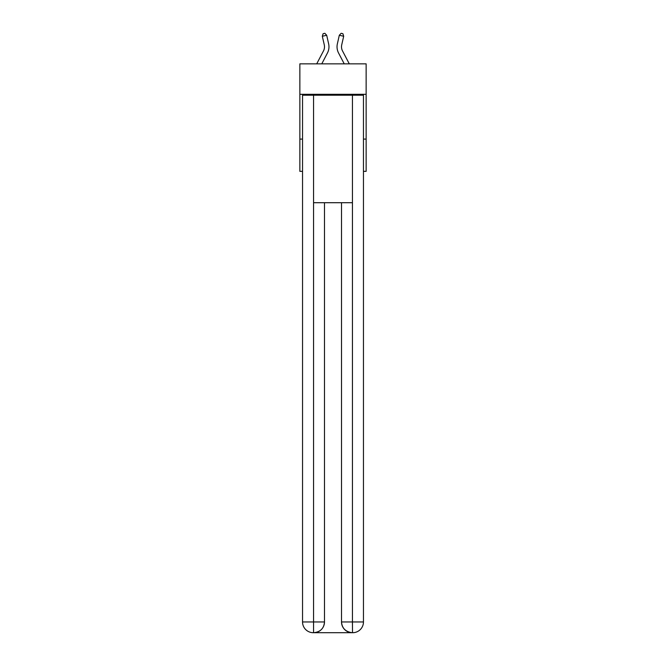 <?xml version="1.0" encoding="UTF-8"?>
<svg xmlns="http://www.w3.org/2000/svg" width="666" height="666" viewBox="0 0 666 666"><rect width="100%" height="100%" fill="white"/><g stroke="black" fill="none" stroke-linecap="round" stroke-linejoin="round"><path stroke-width="1" d="M366.142 94.314L366.142 63.853L299.858 63.853L299.858 94.314L366.142 94.314L366.142 171.353L363.461 171.353M302.539 139.102L299.858 139.102L299.858 94.314M366.142 139.102L363.461 139.102M299.858 139.102L299.858 171.353L302.539 171.353M323.468 50.957A8.958 8.958 -1.2 0 0 324.267 44.805A8.958 8.958 -1.2 0 1 323.468 50.957A8.958 8.958 -1.2 0 0 324.267 44.805A8.958 8.958 -1.2 0 1 323.468 50.957A8.958 8.958 -1.2 0 0 324.267 44.805A8.958 8.958 -1.2 0 1 323.468 50.957A8.958 8.958 -1.2 0 0 324.267 44.805A8.958 8.958 -1.2 0 1 323.468 50.957A8.958 8.958 -1.2 0 0 324.267 44.805A8.958 8.958 -1.2 0 1 323.468 50.957A8.958 8.958 -1.2 0 0 324.267 44.805A8.958 8.958 -1.2 0 1 323.468 50.957A8.958 8.958 -1.2 0 0 324.267 44.805A8.958 8.958 -1.2 0 1 323.468 50.957L316.708 63.853L323.468 50.957A8.958 8.958 0 0 0 324.267 44.805L322.319 36.264L323.11 33.7L324.858 33.3L326.69 35.273L328.629 43.814A13.437 13.437 178.8 0 1 327.431 53.03L321.77 63.853M342.532 50.957A8.958 8.958 1.2 0 1 341.733 44.805A8.958 8.958 1.2 0 0 342.532 50.957A8.958 8.958 1.2 0 1 341.733 44.805A8.958 8.958 1.2 0 0 342.532 50.957A8.958 8.958 1.2 0 1 341.733 44.805A8.958 8.958 1.2 0 0 342.532 50.957A8.958 8.958 1.2 0 1 341.733 44.805A8.958 8.958 1.2 0 0 342.532 50.957A8.958 8.958 1.2 0 1 341.733 44.805A8.958 8.958 1.2 0 0 342.532 50.957A8.958 8.958 1.2 0 1 341.733 44.805A8.958 8.958 1.2 0 0 342.532 50.957A8.958 8.958 1.2 0 1 341.733 44.805A8.958 8.958 1.2 0 0 342.532 50.957L349.292 63.853L342.532 50.957A8.958 8.958 0 0 1 341.733 44.805L343.681 36.264L339.31 35.273L337.371 43.814A13.437 13.437 -178.8 0 0 338.569 53.03L344.23 63.853L338.569 53.03M313.295 632.7A10.748 10.748 0 0 1 302.539 621.952L324.492 621.952L324.492 202.705L324.492 621.952A10.748 10.748 0 0 1 313.736 632.7L313.295 632.7A10.748 10.748 0 0 1 302.539 621.952L302.539 95.205L313.561 95.205L313.561 202.705L352.439 202.705L352.439 95.205L313.561 95.205M352.439 95.205L363.461 95.205L363.461 621.952A10.748 10.748 0 0 1 352.705 632.7L352.264 632.7A10.748 10.748 0 0 1 341.508 621.952L341.508 202.705L341.508 621.952C342.058 628.288 345.637 631.868 352.264 632.7L313.736 632.7C320.388 632.001 323.967 628.421 324.492 621.952M341.508 621.952L352.439 621.952L352.522 632.7M313.561 202.705L313.561 632.7M322.319 36.264L326.69 35.273L328.629 43.814M343.681 36.264L342.89 33.7L341.142 33.3L339.31 35.273L337.371 43.814M352.439 202.705L352.439 621.952L363.461 621.952"/></g></svg>
